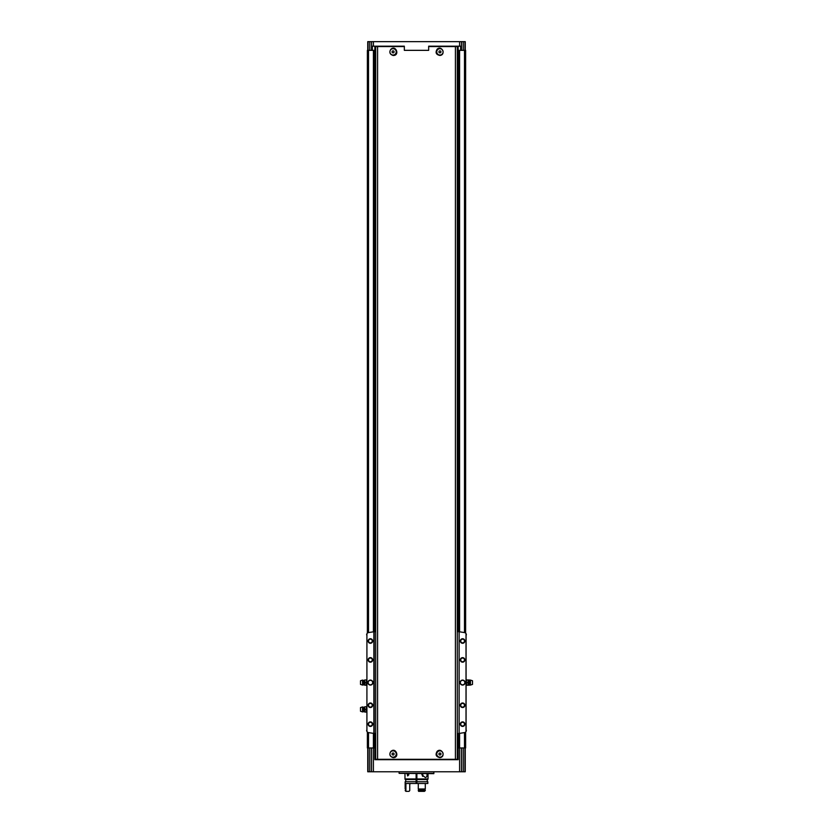 <?xml version="1.0" encoding="UTF-8"?>
<svg xmlns="http://www.w3.org/2000/svg" width="833" height="833" viewBox="0 0 833 833"><rect width="100%" height="100%" fill="white"/><g stroke="black" fill="none" stroke-linecap="round" stroke-linejoin="round"><path stroke-width="1.25" d="M393.072 55.457C389.823 54.364 389.063 52.333 390.792 49.366C395.894 44.388 400.163 55.842 393.072 55.457M439.928 55.457C436.065 54.676 435.138 52.583 437.158 49.178C441.865 44.93 446.217 54.822 439.928 55.457M457.317 46.19L457.317 759.3L375.683 759.3L375.683 46.565L377.588 46.565L377.588 759.3M457.317 46.565L428.662 46.565M404.338 46.565L377.588 46.565M437.158 751.335C441.865 747.086 446.217 756.978 439.928 757.614C436.065 756.833 435.138 754.74 437.158 751.335M390.792 751.522C395.894 746.545 400.163 757.999 393.072 757.614C389.823 756.52 389.063 754.49 390.792 751.522M465.626 633.132L465.626 50.344L457.317 50.344M375.308 46.19L375.683 50.344M375.308 50.344L367.374 50.344L367.374 633.132M465.251 747.961L465.251 771.775L369.758 771.775L369.758 747.961L367.374 747.961L367.374 732.04M369.758 747.961L375.683 747.961M457.317 747.961L465.626 747.961L465.626 732.04M388.532 46.565L404.338 46.19L404.338 50.344L428.662 50.344L428.662 46.19L444.468 46.565M460.659 50.344L460.659 46.19L428.662 46.19M367.749 50.344L367.749 41.65L461.472 41.65L461.472 50.344M404.338 46.19L372.341 46.19L372.341 50.344M371.528 41.65L371.528 50.344M461.472 41.65L463.242 41.65L463.242 50.344M465.251 50.344L465.251 41.65L463.242 41.65M369.758 771.775L367.749 771.775L367.749 747.961M458.14 747.961L458.14 759.686L374.86 759.686L374.86 747.961M371.528 771.775L371.528 747.961M374.548 50.344L374.548 631.664M374.548 733.509L374.548 747.961M458.452 50.344L458.452 631.664M458.452 733.509L458.452 747.961M461.472 771.775L461.472 747.961M416.125 778.199L416.875 778.199M416.125 777.439L416.875 777.439M433.889 773.357L399.111 773.357L433.826 773.659L433.889 771.775M399.111 773.357L399.111 771.775M375.308 759.686L375.308 747.961M457.692 759.686L457.692 747.961M457.692 46.19L457.692 50.344M439.928 750.845A3.165 3.165 0 0 1 442.677 755.593A3.165 3.165 0 0 1 437.19 755.593A3.165 3.165 0 0 1 439.928 750.845M439.928 755.104L440.876 754.563L440.876 753.469L439.928 752.917L438.981 753.469L438.981 754.563L439.928 755.104M393.072 750.845A3.165 3.165 0 0 1 395.81 755.593A3.165 3.165 0 0 1 390.323 755.593A3.165 3.165 0 0 1 393.072 750.845M393.072 755.104L394.019 754.563L394.019 753.469L393.072 752.917L392.124 753.469L392.124 754.563L393.072 755.104M439.928 48.689A3.165 3.165 0 0 1 442.677 53.437A3.165 3.165 0 0 1 437.19 53.437A3.165 3.165 0 0 1 439.928 48.689M439.928 52.948L440.876 52.396L440.876 51.313L439.928 50.761L438.981 51.313L438.981 52.396L439.928 52.948M393.072 48.689A3.165 3.165 0 0 1 395.81 53.437A3.165 3.165 0 0 1 390.323 53.437A3.165 3.165 0 0 1 393.072 48.689M393.072 52.948L394.019 52.396L394.019 51.313L393.072 50.761L392.124 51.313L392.124 52.396L393.072 52.948M375.683 631.57L373.871 631.768A299.307 299.307 0 0 0 368.519 632.58A2.27 2.27 0 0 0 366.916 633.694L366.916 731.489A2.27 2.27 0 0 0 368.519 732.592A299.307 299.307 0 0 0 373.871 733.415L375.683 733.602M466.011 633.569L466.011 731.603M462.607 680.092A2.499 2.499 0 0 1 464.762 683.831A2.499 2.499 0 0 1 460.441 683.831A2.499 2.499 0 0 1 462.607 680.092M462.607 702.99A2.27 2.27 0 0 1 464.564 706.394A2.27 2.27 0 0 1 460.639 706.394A2.27 2.27 0 0 1 462.607 702.99M462.607 657.643A2.27 2.27 0 0 1 464.564 661.048A2.27 2.27 0 0 1 460.639 661.048A2.27 2.27 0 0 1 462.607 657.643M462.607 638.744A2.27 2.27 0 0 1 464.564 642.149A2.27 2.27 0 0 1 460.639 642.149A2.27 2.27 0 0 1 462.607 638.744M462.607 721.888A2.27 2.27 0 0 1 464.564 725.293A2.27 2.27 0 0 1 460.639 725.293A2.27 2.27 0 0 1 462.607 721.888M466.386 634.819L466.084 633.694A2.27 2.27 0 0 0 464.481 632.58A299.307 299.307 0 0 0 459.129 631.768L459.129 733.415A299.307 299.307 0 0 0 464.481 732.592A2.27 2.27 0 0 0 466.084 731.489L466.386 730.354M466.084 633.694L466.084 731.489M370.393 680.092A2.499 2.499 0 0 1 372.559 683.831A2.499 2.499 0 0 1 368.238 683.831A2.499 2.499 0 0 1 370.393 680.092M370.393 702.99A2.27 2.27 0 0 1 372.361 706.394A2.27 2.27 0 0 1 368.436 706.394A2.27 2.27 0 0 1 370.393 702.99M370.393 657.643A2.27 2.27 0 0 1 372.361 661.048A2.27 2.27 0 0 1 368.436 661.048A2.27 2.27 0 0 1 370.393 657.643M370.393 638.744A2.27 2.27 0 0 1 372.361 642.149A2.27 2.27 0 0 1 368.436 642.149A2.27 2.27 0 0 1 370.393 638.744M370.393 721.888A2.27 2.27 0 0 1 372.361 725.293A2.27 2.27 0 0 1 368.436 725.293A2.27 2.27 0 0 1 370.393 721.888M366.916 633.694L366.916 731.489M373.871 631.768L373.871 733.415M366.989 633.569L366.614 634.819M366.989 731.603L366.614 730.354M459.129 631.768L459.129 733.415M457.317 733.602L458.827 733.457M457.317 631.57L458.827 631.716M374.173 631.716L374.173 733.457M462.607 722.294A1.853 1.853 0 0 1 464.21 725.085A1.853 1.853 0 0 1 460.993 725.085A1.853 1.853 0 0 1 462.607 722.294M462.607 639.161A1.853 1.853 0 0 1 464.21 641.941A1.853 1.853 0 0 1 460.993 641.941A1.853 1.853 0 0 1 462.607 639.161M462.607 658.049A1.853 1.853 0 0 1 464.21 660.84A1.853 1.853 0 0 1 460.993 660.84A1.853 1.853 0 0 1 462.607 658.049M462.607 703.406A1.853 1.853 0 0 1 464.21 706.186A1.853 1.853 0 0 1 460.993 706.186A1.853 1.853 0 0 1 462.607 703.406M370.393 722.294A1.853 1.853 0 0 1 372.007 725.085A1.853 1.853 0 0 1 368.79 725.085A1.853 1.853 0 0 1 370.393 722.294M370.393 639.161A1.853 1.853 0 0 1 372.007 641.941A1.853 1.853 0 0 1 368.79 641.941A1.853 1.853 0 0 1 370.393 639.161M370.393 658.049A1.853 1.853 0 0 1 372.007 660.84A1.853 1.853 0 0 1 368.79 660.84A1.853 1.853 0 0 1 370.393 658.049M370.393 703.406A1.853 1.853 0 0 1 372.007 706.186A1.853 1.853 0 0 1 368.79 706.186A1.853 1.853 0 0 1 370.393 703.406M370.393 680.322A2.27 2.27 0 0 1 372.361 683.716A2.27 2.27 0 0 1 368.436 683.716A2.27 2.27 0 0 1 370.393 680.322M462.607 680.322A2.27 2.27 0 0 1 464.564 683.716A2.27 2.27 0 0 1 460.639 683.716A2.27 2.27 0 0 1 462.607 680.322M364.875 681.269L365.031 685.236L364.875 681.269M360.491 680.769L360.491 684.403L362.532 685.08L362.532 680.092L360.491 680.769M363.532 684.747L363.532 680.426L364.146 680.363L364.146 684.809L362.532 685.08M364.146 684.809L364.875 685.236M365.031 685.236L366.614 685.236M365.031 679.947L366.468 679.947L366.468 685.236M365.031 682.591L366.468 682.591M364.875 708.092L365.031 712.069L364.875 708.092M360.491 707.602L360.491 711.236L362.532 711.913L362.532 706.925L360.491 707.602M363.532 711.58L363.532 707.259L364.146 707.196L364.146 711.642L362.532 711.913M364.146 711.642L364.875 712.069M365.031 712.069L366.614 712.069M365.031 706.769L366.468 706.769L366.468 712.069M365.031 709.414L366.468 709.414M468.125 679.947L468.125 681.269L468.125 679.947L470.468 680.092L470.468 685.08L472.509 684.403L472.509 680.769L470.468 680.092M467.969 682.591L468.125 683.914L468.125 681.269L467.969 682.591L466.532 682.591L466.386 679.947M468.125 685.236L468.125 683.914L467.969 685.236L470.468 685.08M467.969 685.236L466.532 685.236L466.532 682.591M467.969 679.947L466.532 679.947M408.222 773.659L408.857 774.721L407.67 775.95L407.129 773.711M416.875 781.75L427.839 781.75L427.839 783.489L416.875 783.489L416.875 778.959L428.027 778.959L428.027 773.659M404.973 773.659L404.973 778.959L416.125 778.959L416.125 773.659M416.875 778.959L416.875 773.659M426.975 773.659C427.267 776.033 426.715 777.324 425.33 777.522L421.862 774.721L422.237 773.659M416.875 779.521L427.839 779.521L427.839 778.959M405.161 778.959L405.161 779.521L416.125 779.521L416.125 778.959M405.91 783.489L405.91 789.007L405.161 789.007L405.161 781.75L416.125 781.75L416.125 779.521M405.161 783.489L416.125 783.489L416.125 781.75M416.875 783.489L416.125 783.489M418.291 783.489L425.299 783.489L425.299 789.007L418.291 789.007L418.291 783.489L418.291 789.007M418.291 790.215L425.299 790.215L418.291 790.59L418.614 791.35L424.424 791.35L425.299 790.59L424.424 791.35M424.674 790.215L424.674 789.007M418.53 790.215L418.53 789.007M406.462 791.35L405.161 790.59L405.921 791.35L409.024 791.35L409.742 790.59L409.742 784.249L410.482 783.489M405.91 790.59L405.161 790.59M405.91 790.215L405.91 789.007M416.125 779.573L416.875 779.573M416.125 779.261L416.875 779.261M416.125 780.469L416.875 780.469M422.768 776.366L422.768 773.659M422.466 776.064L422.466 773.659M416.875 776.231L416.125 776.231M455.412 46.565L455.412 759.3M459.608 41.65L459.608 46.19M373.392 41.65L373.392 46.19M368.082 41.65L368.082 50.344M369.758 41.65L369.758 50.344M464.908 771.775L464.908 747.961M463.242 771.775L463.242 747.961M459.608 771.775L459.587 733.342M373.392 771.775L373.413 733.342M368.509 50.344L368.509 632.58M368.509 732.592L368.509 747.961M373.413 50.344L373.413 631.83M459.587 50.344L459.587 631.83M464.491 50.344L464.491 632.58M464.491 732.592L464.491 747.961M368.092 771.775L368.092 747.961M464.918 41.65L464.918 50.344M374.86 46.19L374.86 50.344M458.14 46.19L458.14 50.344M469.468 684.747L469.468 680.426M468.854 684.809L468.854 680.363M416.125 780.313L416.875 780.313M416.125 782.937L416.875 782.937M363.532 680.426L362.532 680.092M364.146 680.363L364.875 679.947M363.532 707.259L362.532 706.925M364.146 707.196L364.875 706.769M427.267 781.75L427.267 779.521M405.733 781.75L405.733 779.521M405.692 790.215L405.692 789.007"/></g></svg>
